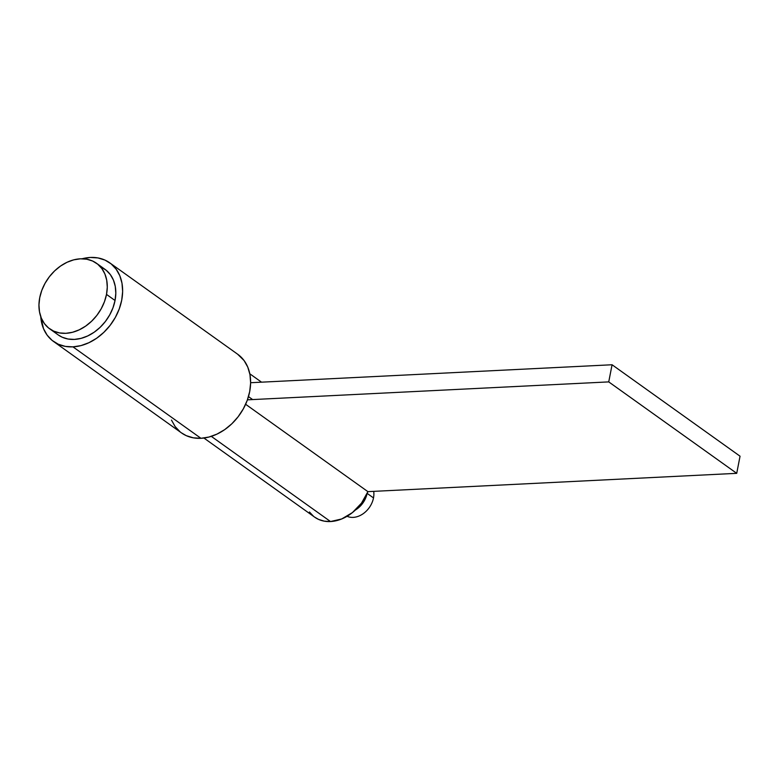 <?xml version="1.0" encoding="UTF-8"?>
<svg xmlns="http://www.w3.org/2000/svg" width="779" height="779" viewBox="0 0 779 779"><rect width="100%" height="100%" fill="white"/><g stroke="black" fill="none" stroke-linecap="round" stroke-linejoin="round"><path stroke-width="1.17" d="M106.509 294.404A40.284 30.585 125.5 0 1 83.246 327.677A40.284 30.585 125.5 0 1 49.7 328.835A40.284 30.585 125.5 0 1 39.719 297.724L38.95 304.959L39.495 311.853L41.326 318.134L44.384 323.577L48.541 327.959L53.644 331.114L59.496 332.925L65.874 333.315L72.525 332.273L79.205 329.838L85.641 326.119L91.601 321.23L96.859 315.378L101.192 308.786L104.454 301.707L106.509 294.404L107.278 287.169L106.733 280.274L104.902 273.994L101.845 268.551L97.687 264.169L92.584 261.014L86.732 259.212L80.354 258.813L73.703 259.855L67.023 262.289L60.577 266.019L54.618 270.897L49.369 276.749L45.036 283.342L41.774 290.421L39.719 297.724A40.284 30.585 125.5 0 1 62.982 264.461A40.284 30.585 125.5 0 1 96.528 263.292A40.284 30.585 125.5 0 1 106.509 294.404L115.039 300.499L106.509 294.404M49.7 328.835L58.23 334.931A40.284 30.585 -54.5 0 0 91.776 333.772A40.284 30.585 -54.5 0 0 115.039 300.499L112.984 307.802L109.722 314.882L105.389 321.474L100.14 327.326L94.181 332.214L87.735 335.934L81.055 338.368L74.404 339.41L68.026 339.021L62.174 337.21L58.143 334.873M367.026 493.72A20.137 15.288 125.5 0 1 355.351 510.05L362.274 503.838L364.445 500.537L367.104 493.35M373.501 497.917L367.172 493.399L373.501 497.917A20.137 15.288 125.5 0 1 347.083 516.282A20.137 15.288 -54.5 0 0 373.501 497.917A20.137 15.288 -54.5 0 0 373.696 491.354A20.137 15.288 125.5 0 1 373.501 497.917M101.114 267.109L106.217 270.264L110.375 274.646L113.432 280.089L115.263 286.37L115.808 293.264L115.039 300.499A40.284 30.585 -54.5 0 0 105.058 269.388L96.528 263.292M181.429 432.851L186.269 435.656L193.289 437.827L200.933 438.295A48.337 36.701 -54.5 0 0 245.911 403.639A48.337 36.701 -54.5 0 0 237.722 354.27L109.742 262.835A48.337 36.701 125.5 0 1 117.931 312.194A48.337 36.701 125.5 0 1 72.953 346.859L200.933 438.295L208.918 437.048L216.932 434.127L224.664 429.657L231.821 423.795L238.111 416.775L243.321 408.868L247.235 400.367L249.699 391.603L250.624 382.927L249.971 374.65L247.771 367.113L244.1 360.58L237.614 354.192M53.547 341.484L181.526 432.929A48.337 36.701 -54.5 0 0 200.933 438.295L72.953 346.859A48.337 36.701 125.5 0 1 53.547 341.484A48.337 36.701 125.5 0 1 40.751 316.634L43.497 328.65L47.168 335.174L52.154 340.433L58.279 344.221L65.309 346.392L72.953 346.859L80.938 345.613L88.952 342.692L96.684 338.222L103.831 332.36L110.131 325.34L115.341 317.423L119.255 308.932L121.719 300.168L122.644 291.492L121.991 283.215L119.791 275.669L116.12 269.144L111.134 263.886L105.009 260.108L97.988 257.937L90.335 257.459A48.337 36.701 125.5 0 1 109.742 262.835M90.335 257.459L82.077 258.784A48.337 36.701 125.5 0 1 90.335 257.459M171.477 420.085L175.148 426.61L180.144 431.868M367.902 491.646L245.628 404.282L367.902 491.646L736.72 473.33L740.05 456.202L736.72 473.33L367.902 491.646A39.476 29.972 -54.5 0 1 330.51 521.541L211.294 436.357L330.51 521.541L341.699 518.96L352.429 512.582L361.505 503.127L367.902 491.646M203.913 438.032L314.658 517.149A39.476 29.972 -54.5 0 0 330.51 521.541L324.259 521.151L318.523 519.379L314.58 517.09M247.42 399.831L608.74 381.895L612.07 364.757L250.624 382.713L612.07 364.757L740.05 456.202L612.07 364.757L608.74 381.895L736.72 473.33L608.74 381.895L247.42 399.831M309.448 511.998L313.528 516.292M248.482 396.608L252.639 399.578M261.53 382.168L249.806 373.793"/></g></svg>
